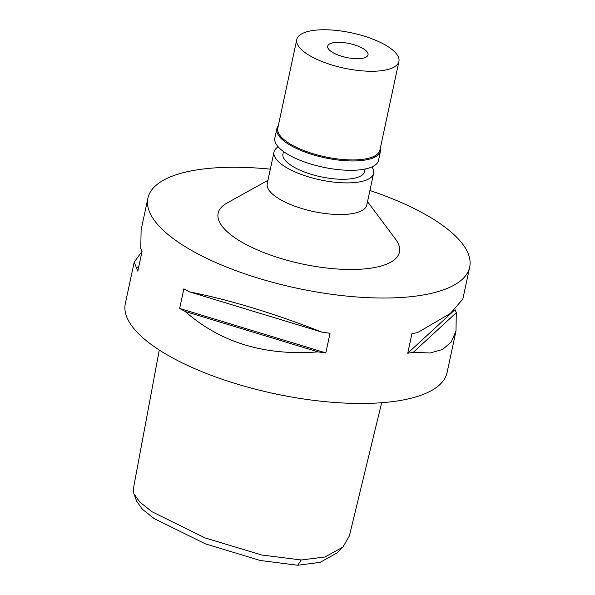 <?xml version="1.0" encoding="UTF-8"?>
<svg xmlns="http://www.w3.org/2000/svg" width="595" height="595" viewBox="0 0 595 595"><rect width="100%" height="100%" fill="white"/><g stroke="black" fill="none" stroke-linecap="round" stroke-linejoin="round"><path stroke-width="0.89" d="M159.281 350.031L133.317 489.083L133.868 493.753L136.776 501.436L142.458 509.32L154.06 518.535L205.55 543.934L260.268 560.49L297.686 565.25L320.11 562.364L337.097 552.911L342.906 547.103L349.362 535.946L381.655 402.733M133.868 493.753L139.832 502.076L152.037 511.767L205.111 537.932L261.83 555.023L301.241 559.984L324.974 556.987L342.906 547.103M134.202 262.172L125.314 303.606A164.532 56.815 12.1 0 0 196.96 369.614A164.532 56.815 12.1 0 0 359.603 403.477A164.532 56.815 12.1 0 0 447.076 372.582L455.934 331.266M369.926 190.497A164.532 56.815 -167.9 0 1 469.686 267.133A164.532 56.815 -167.9 0 1 382.206 298.028A164.532 56.815 -167.9 0 1 219.57 264.165A164.532 56.815 -167.9 0 1 147.924 198.157A164.532 56.815 -167.9 0 1 235.397 167.262A164.532 56.815 -167.9 0 1 270.331 169.151M185.246 311.512A164.532 56.815 -167.9 0 1 179.66 308.463L183.877 288.806A164.532 56.815 12.1 0 0 189.463 291.862C229.625 299.85 273.886 313.305 322.237 332.233A164.532 56.815 12.1 0 0 330.032 333.245L325.822 352.902A164.532 56.815 -167.9 0 1 318.028 351.883C264.73 356.003 220.47 342.541 185.246 311.512L318.028 351.883M142.004 251.499L134.232 262.008L136.553 268.144A164.532 56.815 -167.9 0 0 137.802 271.179L142.019 251.521A164.532 56.815 12.1 0 1 140.77 248.487L141.119 229.893M455.049 309.653A164.532 56.815 -167.9 0 1 456.291 312.665L455.993 330.991L451.188 342.14L442.561 349.488L430.066 353.006L413.317 352.292A164.532 56.815 -167.9 0 1 407.739 353.244L411.948 333.594A164.532 56.815 12.1 0 0 417.526 332.635L450.266 313.513L462.821 299.144L469.686 267.133M267.929 180.345L226.978 203.059A92.716 32.011 12.1 0 0 245.229 244.047A92.716 32.011 12.1 0 0 350.165 269.49A92.716 32.011 12.1 0 0 395.571 239.197L367.524 201.698M274.012 151.993L267.229 183.624A50.925 17.582 12.1 0 0 289.401 204.055A50.925 17.582 12.1 0 0 339.745 214.542A50.925 17.582 12.1 0 0 366.817 204.978L373.601 173.338A50.925 17.582 -167.9 0 1 346.528 182.903A50.925 17.582 -167.9 0 1 296.184 172.424A50.925 17.582 -167.9 0 1 274.012 151.993A50.925 17.582 -167.9 0 1 278.155 146.824M371.935 166.927A50.925 17.582 -167.9 0 1 373.601 173.338M283.465 151.502L282.945 153.904A41.784 14.429 12.1 0 0 301.144 170.668A41.784 14.429 12.1 0 0 342.445 179.274A41.784 14.429 12.1 0 0 364.661 171.427L365.181 169.025M456.291 312.665L413.317 352.292M454.379 310.24L407.739 353.244M325.822 352.902L179.66 308.463M322.237 332.233L189.463 291.862M136.553 268.144L138.925 265.958M338.644 42.305A20.632 7.125 12.1 0 0 327.674 46.179A20.632 7.125 12.1 0 0 336.658 54.457A20.632 7.125 12.1 0 0 357.052 58.704A20.632 7.125 12.1 0 0 368.022 54.829A20.632 7.125 12.1 0 0 359.038 46.551A20.632 7.125 12.1 0 0 338.644 42.305M324.55 29.75A52.234 18.036 -167.9 0 1 376.181 40.505A52.234 18.036 -167.9 0 1 398.925 61.456A52.234 18.036 -167.9 0 1 371.154 71.266A52.234 18.036 -167.9 0 1 319.522 60.511A52.234 18.036 -167.9 0 1 296.779 39.56A52.234 18.036 -167.9 0 1 324.55 29.75M296.779 39.56L277.768 128.23A52.234 18.036 12.1 0 0 300.512 149.181A52.234 18.036 12.1 0 0 352.143 159.936A52.234 18.036 12.1 0 0 379.915 150.126L398.925 61.456M380.413 147.783A53.015 18.304 -167.9 0 1 380.525 151.011A53.015 18.304 -167.9 0 1 352.337 160.97A53.015 18.304 -167.9 0 1 299.932 150.052A53.015 18.304 -167.9 0 1 276.846 128.788A53.015 18.304 -167.9 0 1 278.274 125.887M276.846 128.788L274.845 138.129A53.015 18.304 12.1 0 0 297.931 159.4A53.015 18.304 12.1 0 0 350.336 170.311A53.015 18.304 12.1 0 0 378.524 160.36L380.525 151.011M301.241 559.984L297.686 565.25M141.06 230.161L147.924 198.157"/></g></svg>
